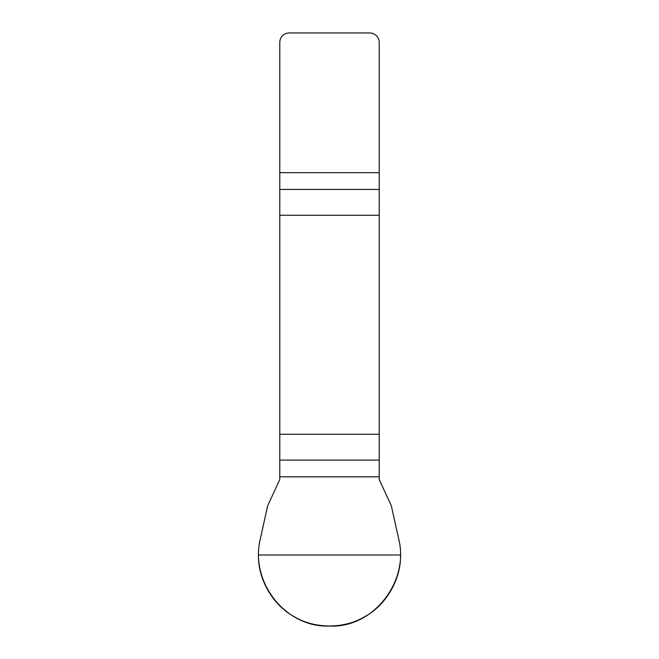 <?xml version="1.0" encoding="UTF-8"?>
<svg xmlns="http://www.w3.org/2000/svg" width="659" height="659" viewBox="0 0 659 659"><rect width="100%" height="100%" fill="white"/><g stroke="black" fill="none" stroke-linecap="round" stroke-linejoin="round"><path stroke-width="0.99" d="M279.778 476.819L279.778 479.53L267.661 505.791L260.157 539.63C250.058 582.21 285.52 627.838 329.5 626.034C373.208 628.332 409.181 581.609 398.843 539.63L391.339 505.791L379.222 479.53L379.222 434.256L279.778 434.256L279.778 476.819L379.222 476.819M279.778 215.254L379.222 215.254L379.222 42.423A9.473 9.473 0 0 0 369.748 32.95L289.252 32.95A9.473 9.473 0 0 0 279.778 42.423L279.778 434.256M379.222 215.254L379.222 434.256M400.524 555.002C401.174 579.055 386.166 605.053 365.012 616.519C344.509 629.106 314.491 629.106 293.988 616.519C272.834 605.053 257.826 579.055 258.476 555.002L400.524 555.002M379.222 189.43L279.778 189.43M279.778 172.691L379.222 172.691M279.778 460.081L379.222 460.081"/></g></svg>
